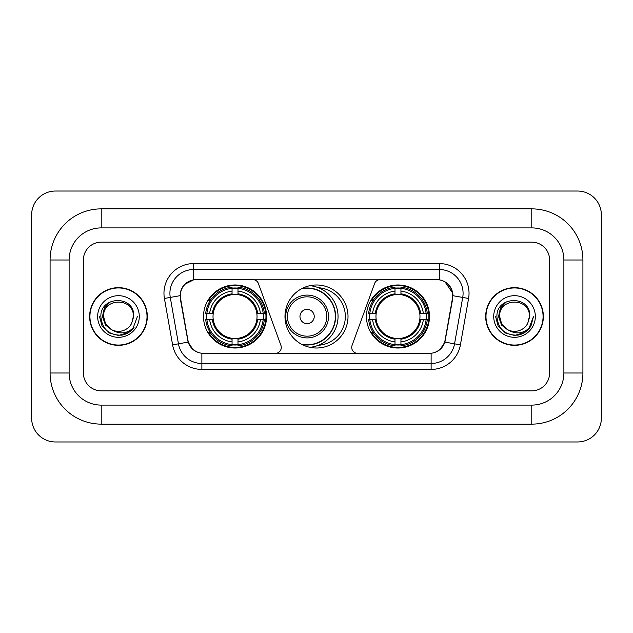 <?xml version="1.0" encoding="UTF-8"?>
<svg xmlns="http://www.w3.org/2000/svg" width="633" height="633" viewBox="0 0 633 633"><rect width="100%" height="100%" fill="white"/><g stroke="black" fill="none" stroke-linecap="round" stroke-linejoin="round"><path stroke-width="0.95" d="M281.289 347.422A5.95 5.95 0 0 1 275.339 353.372L203.715 353.372A16.054 16.054 0 0 1 187.906 340.103L180.563 298.475A16.054 16.054 0 0 1 196.372 279.628L252.828 279.628A5.95 5.95 0 0 1 258.414 283.544L280.925 345.389A5.95 5.95 0 0 1 281.289 347.422M366.452 316.5A31.515 31.515 0 0 0 397.967 348.015A31.515 31.515 0 0 0 429.49 316.5A31.515 31.515 0 0 0 397.967 284.985A31.515 31.515 0 0 0 366.452 316.5M203.51 316.5A31.515 31.515 0 0 0 235.033 348.015A31.515 31.515 0 0 0 266.548 316.5A31.515 31.515 0 0 0 235.033 284.985A31.515 31.515 0 0 0 203.51 316.5M206.342 319.475A28.841 28.841 0 0 1 206.342 313.525M369.284 319.475A28.841 28.841 0 0 1 369.284 313.525M318.423 287.722A28.841 28.841 0 0 1 345.341 316.5A28.841 28.841 0 0 1 318.423 345.278M348.015 316.5A31.515 31.515 0 0 1 316.5 348.015A31.515 31.515 0 0 1 284.985 316.5A31.515 31.515 0 0 1 316.5 284.985A31.515 31.515 0 0 1 348.015 316.5M436.628 279.628L380.172 279.628A5.95 5.95 0 0 0 374.586 283.544L352.075 345.389A5.95 5.95 0 0 0 357.661 353.372L429.285 353.372A16.054 16.054 0 0 0 445.094 340.103L452.437 298.475A16.054 16.054 0 0 0 436.628 279.628M89.633 316.5A28.841 28.841 0 0 0 118.474 345.341A28.841 28.841 0 0 0 147.315 316.5A28.841 28.841 0 0 0 118.474 287.659A28.841 28.841 0 0 0 89.633 316.5M485.685 316.5A28.841 28.841 0 0 0 514.526 345.341A28.841 28.841 0 0 0 543.367 316.5A28.841 28.841 0 0 0 514.526 287.659A28.841 28.841 0 0 0 485.685 316.5M180.199 293.308C181.742 285.871 186.237 281.369 193.698 279.81L439.302 279.81C446.748 281.361 451.25 285.863 452.801 293.308L452.737 298.475L444.904 342.121C442.554 348.593 437.957 352.312 431.12 353.293L201.88 353.293C195.059 352.328 190.462 348.601 188.096 342.121L180.263 298.475L180.199 293.308M184.765 284.296L193.698 279.81L193.698 269.523L439.302 269.523A23.785 23.785 0 0 1 462.723 297.439L454.549 343.822A23.785 23.785 0 0 1 431.12 363.477L201.88 363.477A23.785 23.785 0 0 1 178.451 343.822L170.277 297.439A23.785 23.785 0 0 1 193.698 269.523L193.698 263.573L439.302 263.573L439.302 279.81M444.952 281.78L452.801 293.308L452.975 295.722L468.586 298.467L460.405 344.858A29.735 29.735 0 0 1 431.12 369.427L201.88 369.427A29.735 29.735 0 0 1 172.595 344.858L164.414 298.467A29.735 29.735 0 0 1 193.698 263.573M203.415 353.372L201.88 353.293L201.88 369.427M431.12 369.427L431.12 353.293L429.585 353.372M460.405 344.858L444.904 342.121L440.101 349.44M193.002 349.535L188.096 342.121L172.595 344.858M445.395 340.103L445.3 340.609M187.7 340.609L187.605 340.103M164.414 298.467L180.025 295.69M549.61 260.005A17.843 17.843 0 0 0 531.775 242.162L101.225 242.162A17.843 17.843 0 0 0 83.39 260.005L83.39 372.995A17.843 17.843 0 0 0 101.225 390.838L531.775 390.838A17.843 17.843 0 0 0 549.61 372.995L549.61 260.005A17.843 17.843 0 0 0 531.775 242.162L101.225 242.162A17.843 17.843 0 0 0 83.39 260.005L83.39 372.995A17.843 17.843 0 0 0 101.225 390.838L531.775 390.838A17.843 17.843 0 0 0 549.61 372.995L549.61 260.005M147.014 316.5A28.548 28.548 0 0 0 118.474 287.952A28.548 28.548 0 0 0 89.926 316.5A28.548 28.548 0 0 0 118.474 345.048A28.548 28.548 0 0 0 147.014 316.5M137.424 316.5L132.748 328.978L130.089 331.478M112.896 330.537L105.521 325.117L102.467 316.5L104.358 308.113L110.229 301.846M111.598 329.682L105.6 323.93L103.606 316.5C102.696 297.32 134.251 297.32 133.341 316.5L131.711 323.265L133.698 316.5C135.169 295.033 100.204 295.556 100.853 316.5C102.04 329.144 109.011 335.371 121.765 335.166C126.964 334.169 131.078 331.51 134.117 327.198C127.257 333.789 119.819 334.651 111.804 329.785L105.6 323.93L103.606 316.5C102.696 297.32 134.251 297.32 133.341 316.5L131.711 323.265A14.868 14.868 0 0 1 111.804 329.785L105.6 323.93L103.606 316.5C102.696 297.32 134.251 297.32 133.341 316.5L131.711 323.265M111.804 329.785C106.605 326.921 103.867 322.49 103.606 316.5C102.696 297.32 134.251 297.32 133.341 316.5M97.656 316.5A20.81 20.81 0 0 0 118.474 337.31A20.81 20.81 0 0 0 139.284 316.5A20.81 20.81 0 0 0 118.474 295.69A20.81 20.81 0 0 0 97.656 316.5M134.117 327.198L128.792 332.396M128.665 332.483L121.765 335.166L128.705 332.452L121.765 335.166L128.705 332.452L118.474 335.458L108.995 332.918L102.055 325.979L99.516 316.5M543.074 316.5A28.548 28.548 0 0 0 514.526 287.952A28.548 28.548 0 0 0 485.986 316.5A28.548 28.548 0 0 0 514.526 345.048A28.548 28.548 0 0 0 543.074 316.5M524.733 332.467L517.913 335.15L524.733 332.467L517.913 335.15L524.733 332.467L514.526 335.458L505.047 332.918L498.116 325.979L495.576 316.5L498.116 325.979L505.047 332.918L514.526 335.458L524.005 332.918L530.945 325.979L533.484 316.5L528.8 328.978L526.142 331.478M508.948 330.537L501.573 325.117L498.519 316.5L500.418 308.113L506.289 301.846M507.856 329.785C502.657 326.921 499.928 322.49 499.659 316.5C498.749 297.32 530.304 297.32 529.394 316.5L527.764 323.265A14.868 14.868 0 0 1 507.856 329.785L501.653 323.93L499.659 316.5L501.653 323.93L507.65 329.682L501.653 323.93L499.659 316.5C498.749 297.32 530.304 297.32 529.394 316.5L527.764 323.265L529.75 316.5C531.229 295.033 496.256 295.556 496.905 316.5C498.092 329.144 505.063 335.371 517.818 335.166C523.016 334.169 527.131 331.51 530.169 327.198C523.309 333.789 515.871 334.651 507.856 329.785L507.793 329.753M529.394 316.5C530.304 297.32 498.749 297.32 499.659 316.5C498.749 297.32 530.304 297.32 529.394 316.5L527.764 323.265M493.716 316.5A20.81 20.81 0 0 0 514.526 337.31A20.81 20.81 0 0 0 535.344 316.5A20.81 20.81 0 0 0 514.526 295.69A20.81 20.81 0 0 0 493.716 316.5M530.169 327.198L524.852 332.396M533.484 316.5L530.945 325.979L524.005 332.918L514.526 335.458L505.047 332.918L498.116 325.979L495.576 316.5L498.116 325.979L505.047 332.918L514.526 335.458L524.005 332.918L530.945 325.979L533.484 316.5L530.945 325.979L524.005 332.918L514.526 335.458L505.047 332.918L498.116 325.979L495.576 316.5M530.13 327.261L524.86 332.388L530.13 327.261M238 344.653L238 345.847A29.498 29.498 0 0 0 264.372 319.475L263.178 319.475A28.303 28.303 0 0 1 238 344.653L238 341.899A25.573 25.573 0 0 0 260.424 319.475L256.832 319.475A22.005 22.005 0 0 0 238 294.701L238 288.347A28.303 28.303 0 0 1 263.178 313.525L264.372 313.525A29.498 29.498 0 0 0 238 287.153L238 288.347M206.88 319.475L205.685 319.475A29.498 29.498 0 0 0 232.058 345.847L232.058 344.653A28.303 28.303 0 0 1 206.88 319.475L209.634 319.475A25.573 25.573 0 0 0 232.058 341.899L232.058 338.299A22.005 22.005 0 0 0 256.832 319.475L257.71 319.475A22.875 22.875 0 0 1 238 339.177L238 341.899M232.058 288.347L232.058 287.153A29.498 29.498 0 0 0 205.685 313.525L206.88 313.525A28.303 28.303 0 0 1 232.058 288.347L232.058 291.101A25.573 25.573 0 0 0 209.634 313.525L213.226 313.525A22.005 22.005 0 0 0 232.058 338.299L232.058 339.177A22.875 22.875 0 0 1 212.348 319.475L209.634 319.475M206.936 319.475A28.248 28.248 0 0 1 206.936 313.525M238 288.411A28.248 28.248 0 0 0 232.058 288.411M263.122 313.525A28.248 28.248 0 0 1 263.122 319.475M263.178 313.525L260.424 313.525A25.573 25.573 0 0 0 238 291.101M260.424 319.475L263.178 319.475M232.058 341.899L232.058 344.653M256.832 313.525L260.424 313.525M238 338.339L238 339.177M232.058 338.299A22.005 22.005 0 0 1 213.226 319.475L212.348 319.475M238 344.589A28.248 28.248 0 0 1 232.058 344.589M209.634 313.525L206.88 313.525M232.058 294.661L232.058 291.101M238 294.701A22.005 22.005 0 0 0 213.226 313.525L212.348 313.525A22.875 22.875 0 0 1 232.058 293.823M238 294.661L238 293.823A22.875 22.875 0 0 1 257.71 313.525M210.283 300.446L208.605 300.446A30.922 30.922 0 0 1 265.955 316.5A30.922 30.922 0 0 1 208.605 332.554L210.283 332.554M400.942 344.653L400.942 345.847A29.498 29.498 0 0 0 427.315 319.475L426.12 319.475A28.303 28.303 0 0 1 400.942 344.653L400.942 341.899A25.573 25.573 0 0 0 423.366 319.475L419.774 319.475A22.005 22.005 0 0 0 400.942 294.701L400.942 288.347A28.303 28.303 0 0 1 426.12 313.525L427.315 313.525A29.498 29.498 0 0 0 400.942 287.153L400.942 288.347M369.822 319.475L368.628 319.475A29.498 29.498 0 0 0 395 345.847L395 344.653A28.303 28.303 0 0 1 369.822 319.475L372.576 319.475A25.573 25.573 0 0 0 395 341.899L395 338.299A22.005 22.005 0 0 0 419.774 319.475L420.652 319.475A22.875 22.875 0 0 1 400.942 339.177L400.942 341.899M395 288.347L395 287.153A29.498 29.498 0 0 0 368.628 313.525L369.822 313.525A28.303 28.303 0 0 1 395 288.347L395 291.101A25.573 25.573 0 0 0 372.576 313.525L376.168 313.525A22.005 22.005 0 0 0 395 338.299L395 339.177A22.875 22.875 0 0 1 375.29 319.475L372.576 319.475M369.878 319.475A28.248 28.248 0 0 1 369.878 313.525M400.942 288.411A28.248 28.248 0 0 0 395 288.411M426.064 313.525A28.248 28.248 0 0 1 426.064 319.475M426.12 313.525L423.366 313.525A25.573 25.573 0 0 0 400.942 291.101M423.366 319.475L426.12 319.475M395 341.899L395 344.653M419.774 313.525L423.366 313.525M400.942 338.339L400.942 339.177M395 338.299A22.005 22.005 0 0 1 376.168 319.475L375.29 319.475M400.942 344.589A28.248 28.248 0 0 1 395 344.589M372.576 313.525L369.822 313.525M395 294.661L395 291.101M400.942 294.701A22.005 22.005 0 0 0 376.168 313.525L375.29 313.525A22.875 22.875 0 0 1 395 293.823M400.942 294.661L400.942 293.823A22.875 22.875 0 0 1 420.652 313.525M373.225 300.446L371.539 300.446A30.922 30.922 0 0 1 428.897 316.5A30.922 30.922 0 0 1 371.539 332.554L373.225 332.554M314.237 316.5A7.137 7.137 0 0 0 307.108 309.363A7.137 7.137 0 0 0 299.971 316.5A7.137 7.137 0 0 0 307.108 323.637A7.137 7.137 0 0 0 314.237 316.5M328.511 316.5A21.411 21.411 0 0 0 307.108 295.089A21.411 21.411 0 0 0 285.697 316.5A21.411 21.411 0 0 0 307.108 337.911A21.411 21.411 0 0 0 328.511 316.5A21.411 21.411 0 0 1 307.108 337.911A21.411 21.411 0 0 1 285.697 316.5M301.403 344.162A28.248 28.248 0 0 0 335.348 316.5A28.248 28.248 0 0 0 301.403 288.838M309.83 285.697A30.922 30.922 0 0 1 309.83 347.303M531.775 208.866A51.138 51.138 0 0 1 582.914 260.005A51.138 51.138 0 0 0 531.775 208.866L101.225 208.866A51.138 51.138 0 0 0 50.086 260.005A51.138 51.138 0 0 1 101.225 208.866L101.225 227.896L531.775 227.896L101.225 227.896A32.109 32.109 0 0 0 69.116 260.005L69.116 372.995A32.109 32.109 0 0 0 101.225 405.104L531.775 405.104L101.225 405.104L101.225 424.134L531.775 424.134A51.138 51.138 0 0 0 582.914 372.995L582.914 260.005L563.884 260.005A32.109 32.109 0 0 0 531.775 227.896L531.775 208.866M582.914 372.995L563.884 372.995L563.884 260.005L563.884 372.995A32.109 32.109 0 0 1 531.775 405.104L531.775 424.134M601.35 214.809A23.785 23.785 0 0 0 577.565 191.024L55.435 191.024A23.785 23.785 0 0 0 31.65 214.809L31.65 418.191A23.785 23.785 0 0 0 55.435 441.976L577.565 441.976A23.785 23.785 0 0 0 601.35 418.191L601.35 214.809M50.086 372.995L69.116 372.995L69.116 260.005L50.086 260.005L50.086 372.995A51.138 51.138 0 0 0 101.225 424.134M439.302 263.573A29.735 29.735 0 0 1 468.586 298.467M170.277 297.439A23.785 23.785 0 0 1 169.913 293.308M238 338.299A22.005 22.005 0 0 0 256.832 319.475M232.058 344.858A28.517 28.517 0 0 0 238 344.858M263.383 319.475A28.517 28.517 0 0 0 263.383 313.525M238 288.142A28.517 28.517 0 0 0 232.058 288.142M400.942 338.299A22.005 22.005 0 0 0 419.774 319.475M395 344.858A28.517 28.517 0 0 0 400.942 344.858M426.325 319.475A28.517 28.517 0 0 0 426.325 313.525M400.942 288.142A28.517 28.517 0 0 0 395 288.142M326.77 316.5A19.67 19.67 0 0 0 307.108 296.83A19.67 19.67 0 0 0 287.437 316.5A19.67 19.67 0 0 0 307.108 336.17A19.67 19.67 0 0 0 326.77 316.5M302.202 344.589A28.517 28.517 0 0 0 335.617 316.5A28.517 28.517 0 0 0 302.202 288.411"/></g></svg>
